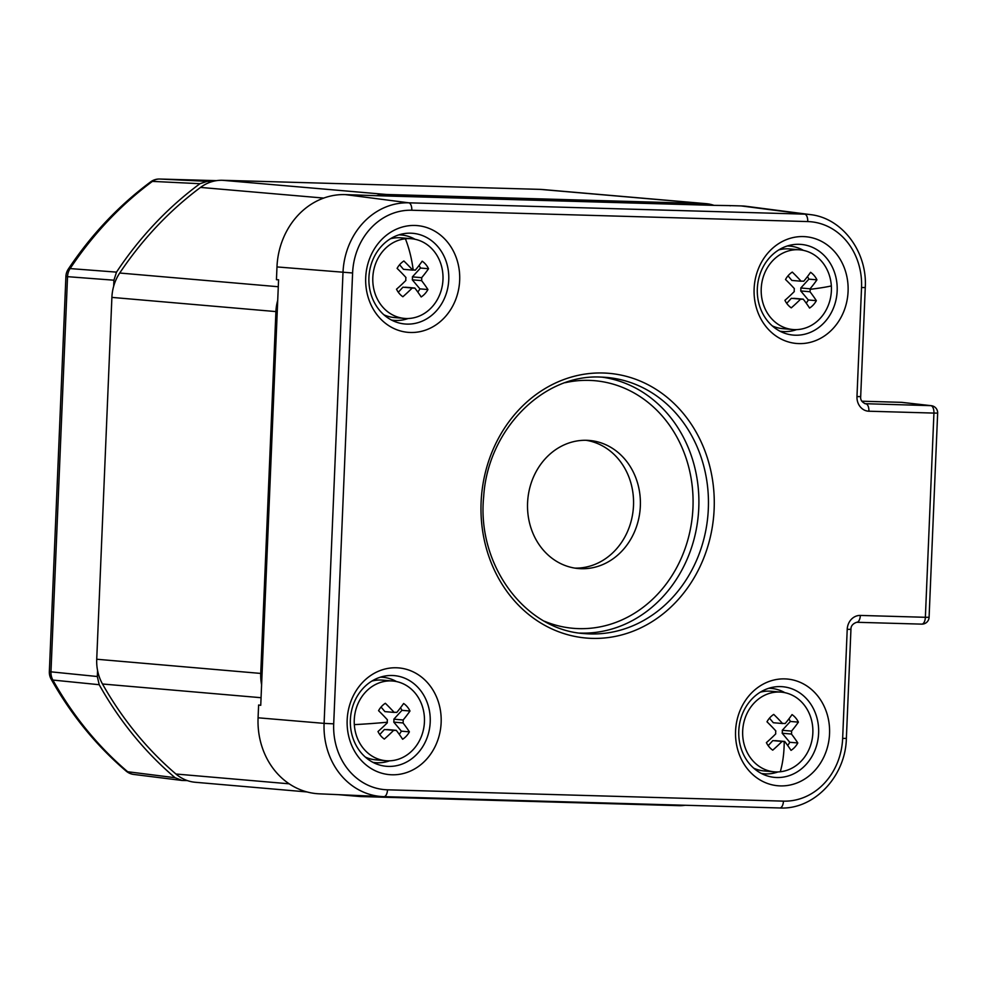 <?xml version="1.0" encoding="UTF-8"?>
<svg xmlns="http://www.w3.org/2000/svg" width="987" height="987" viewBox="0 0 987 987"><rect width="100%" height="100%" fill="white"/><g stroke="black" fill="none" stroke-linecap="round" stroke-linejoin="round"><path stroke-width="1.48" d="M792.894 298.444A9.068 7.958 -85.1 0 0 793.943 298.333L803.221 299.135A9.068 7.958 -85.1 0 1 801.395 299.221A9.068 7.958 -85.1 0 1 800.63 299.11A68.362 24.7 139.9 0 1 791.278 307.858A20.715 18.173 -85.1 0 1 784.924 300.319A68.362 24.7 -40.1 0 0 794.276 291.572A9.068 7.958 -85.1 0 1 794.227 291.042A9.068 7.958 -85.1 0 1 794.362 288.623A68.362 21.628 -137.5 0 0 785.516 279.494A20.715 18.173 -85.1 0 1 792.29 272.091A68.362 21.628 42.5 0 1 801.136 281.233A9.068 7.958 -85.1 0 1 802.962 281.147A9.068 7.958 -85.1 0 1 803.726 281.258A68.362 24.7 -40.1 0 0 810.586 272.301A20.715 18.173 -85.1 0 1 816.94 279.839A68.362 24.7 139.9 0 1 810.068 288.796A9.068 7.958 -85.1 0 1 810.117 289.327A9.068 7.958 -85.1 0 1 809.994 291.745L800.716 290.943A9.068 7.958 -85.1 0 0 800.79 287.994L810.068 288.796M806.206 303.145A20.715 18.173 -85.1 0 0 808.316 299.974L816.348 300.665A20.715 18.173 -85.1 0 1 809.574 308.055A68.362 21.628 -137.5 0 0 803.221 299.135M769.465 718.154L773.314 722.731L782.592 723.533A9.068 7.958 -85.1 0 1 783.073 723.471A9.068 7.958 -85.1 0 1 784.418 723.446A9.068 7.958 -85.1 0 1 785.183 723.557A68.362 24.7 -40.1 0 0 792.043 714.6A20.715 18.173 -85.1 0 1 798.397 722.139A68.362 24.7 139.9 0 1 791.537 731.096A9.068 7.958 -85.1 0 1 791.451 734.044A68.362 21.628 42.5 0 1 797.804 742.964A20.715 18.173 -85.1 0 1 791.031 750.367A68.362 21.628 -137.5 0 0 784.677 741.447A9.068 7.958 -85.1 0 1 784.209 741.508A9.068 7.958 -85.1 0 1 782.851 741.521A9.068 7.958 -85.1 0 1 782.086 741.41L772.809 740.608L768.182 745.666M783.641 723.422L785.183 723.557M782.086 741.41A68.362 24.7 139.9 0 1 772.735 750.157A20.715 18.173 -85.1 0 1 766.393 742.619A68.362 24.7 -40.1 0 0 775.745 733.872A9.068 7.958 -85.1 0 1 775.819 730.923A68.362 21.628 -137.5 0 0 766.985 721.793A20.715 18.173 -85.1 0 1 773.746 714.403A68.362 21.628 42.5 0 1 782.592 723.533M787.675 745.444A20.715 18.173 -85.1 0 0 789.773 742.273L782.173 733.242A9.068 7.958 94.9 0 0 782.259 730.294L790.365 721.448L798.397 722.139M782.259 730.294L791.537 731.096M784.677 741.447L775.4 740.645A9.068 7.958 -85.1 0 1 774.351 740.743M788.909 718.906A20.715 18.173 -85.1 0 1 790.365 721.448M802.184 281.122L803.726 281.258M788.008 275.854L791.858 280.431L801.136 281.233M415.317 270.142A68.362 24.7 -40.1 0 0 422.177 261.185A20.715 18.173 -85.1 0 1 428.531 268.723A68.362 24.7 139.9 0 1 421.659 277.68A9.068 7.958 -85.1 0 1 421.585 280.629A68.362 21.628 42.5 0 1 427.939 289.549A20.715 18.173 -85.1 0 1 421.165 296.951A68.362 21.628 -137.5 0 0 414.811 288.031A9.068 7.958 -85.1 0 1 414.343 288.093A9.068 7.958 -85.1 0 1 412.985 288.105A9.068 7.958 -85.1 0 1 412.221 287.994A68.362 24.7 139.9 0 1 402.869 296.742A20.715 18.173 -85.1 0 1 396.515 289.203A68.362 24.7 -40.1 0 0 405.867 280.456A9.068 7.958 -85.1 0 1 405.953 277.507A68.362 21.628 -137.5 0 0 397.107 268.378A20.715 18.173 -85.1 0 1 403.88 260.987A68.362 21.628 42.5 0 1 412.726 270.117A9.068 7.958 -85.1 0 1 413.195 270.043A9.068 7.958 -85.1 0 1 414.552 270.031A9.068 7.958 -85.1 0 1 415.317 270.142L413.775 270.006M419.043 265.491A20.715 18.173 -85.1 0 1 420.487 268.032L428.531 268.723M278.285 286.736L119.723 273.029A42.848 37.592 -85.1 0 0 113.678 286.218L113.924 280.197L116.503 272.128A362.044 317.567 -85.1 0 1 199.966 183.693L207.221 181.349L212.501 181.497A42.848 37.592 -85.1 0 0 200.521 187.419L323.761 198.079M307.006 791.944L195.278 782.272A42.848 37.592 94.9 0 1 187.394 780.606L182.114 780.458L175.069 777.707A362.044 317.567 -85.1 0 1 99.206 684.707L97.318 676.514L97.565 670.494A42.848 37.592 -85.1 0 0 102.5 684.003L261.061 697.71M133.664 774.425A14.287 12.56 -82.8 0 1 127.668 771.735A14.287 5.823 130.4 0 1 126.188 771.131A14.287 14.287 0 0 0 133.677 774.425L182.114 780.458M421.659 277.68L412.381 276.878L420.487 268.032M412.381 276.878A9.068 7.958 -85.1 0 1 412.295 279.827L421.585 280.629M119.723 273.029A358.54 314.495 -85.1 0 1 200.521 187.419M222.408 180.288L540.173 189.381L704.2 203.569L386.435 194.476L222.408 180.288A42.848 37.592 94.9 0 0 212.501 181.497M704.2 203.569A42.848 37.592 -85.1 0 1 706.1 203.667L542.073 189.479A42.848 37.592 94.9 0 0 540.173 189.381M187.394 780.606A42.848 37.592 -85.1 0 1 175.933 774.018A358.54 314.495 -85.1 0 1 102.5 684.003M96.726 659.242L111.889 297.395L275.916 311.584A42.848 37.592 -85.1 0 1 277.717 300.344L261.604 684.744A42.848 37.592 -85.1 0 1 260.741 673.43L96.726 659.242A42.848 37.592 94.9 0 0 97.565 670.494M113.678 286.218A42.848 37.592 94.9 0 0 111.889 297.395M386.435 194.476A42.848 37.592 94.9 0 0 376.466 195.697L345.24 194.599L408.754 202.816L804.689 214.142L741.175 205.925A74.284 65.154 -85.1 0 1 746.875 206.382L810.191 214.586A71.57 62.773 -85.1 0 0 804.689 214.142A7.143 3.43 91.6 0 1 807.736 221.569L411.801 210.243A64.426 56.506 94.9 0 0 352.606 272.98L276.977 266.934A74.284 65.154 -85.1 0 1 345.24 194.599M706.1 203.667A42.848 37.592 -85.1 0 1 714.033 205.358L376.466 195.697M685.138 805.269A42.848 37.592 -85.1 0 1 678.957 805.663L361.205 796.571A42.848 37.592 -85.1 0 1 359.305 796.472A42.848 37.592 -85.1 0 1 353.013 795.3M275.916 311.584L260.741 673.43M807.452 276.594A20.715 18.173 -85.1 0 1 808.896 279.136L816.94 279.839M800.79 287.994L808.896 279.136M427.939 289.549L419.907 288.858L412.295 279.827M276.977 266.934L276.446 279.703L278.581 279.765L277.717 300.344M730.195 205.827A367.855 322.663 94.9 0 0 729.948 205.604L714.033 205.358M261.604 684.744L260.741 705.323L258.619 705.014L258.076 717.796L324.094 723.372L342.995 272.511A71.57 62.773 -85.1 0 1 408.754 202.816A7.143 3.43 91.6 0 1 411.801 210.243M729.948 205.604L741.175 205.925M352.606 272.98L333.705 723.841A64.426 56.506 94.9 0 0 387.521 789.81A7.143 3.43 91.6 0 1 383.894 796.645A71.57 62.773 -85.1 0 1 383.03 796.62L319.257 793.819A74.284 65.154 -85.1 0 1 258.076 717.796M387.521 789.81L783.444 801.136A64.426 56.506 94.9 0 0 842.651 738.399L847.216 629.336A14.287 12.523 -85.1 0 1 860.343 615.432L925.374 617.294L933.936 413.084L868.905 411.221A7.143 3.43 -88.4 0 0 865.833 403.794A7.143 6.193 -86.6 0 1 865.365 403.757C861.848 402.128 860.294 399.747 860.689 396.601L856.975 396.601L861.54 287.538A64.426 56.506 94.9 0 0 807.736 221.569M864.97 403.695L930.852 405.657A7.143 6.267 -83.6 0 1 931.309 405.694L901.921 402.375A7.143 6.267 94.9 0 0 901.464 402.338L861.799 401.203M860.343 615.432A7.143 3.43 91.6 0 1 856.728 622.279A7.143 3.43 91.6 0 1 856.667 622.266A7.131 6.181 -83.7 0 1 856.667 622.279M847.216 629.336L850.942 629.336L846.365 738.399C845.649 776.411 814.016 809.883 779.816 807.971L383.918 796.645M396.392 667.78A53.569 46.981 -85.1 0 1 441.14 722.62A53.569 46.981 -85.1 0 1 391.913 774.783A53.569 46.981 -85.1 0 1 347.165 719.942A53.569 46.981 -85.1 0 1 396.392 667.78M414.935 225.468A53.569 46.981 -85.1 0 1 459.671 280.32A53.569 46.981 -85.1 0 1 410.444 332.483A53.569 46.981 -85.1 0 1 365.708 277.631A53.569 46.981 -85.1 0 1 414.935 225.468M803.344 236.584A53.569 46.981 -85.1 0 1 848.08 291.436A53.569 46.981 -85.1 0 1 798.853 343.599A53.569 46.981 -85.1 0 1 754.117 288.747A53.569 46.981 -85.1 0 1 803.344 236.584M784.801 678.896A53.569 46.981 -85.1 0 1 829.549 733.736A53.569 46.981 -85.1 0 1 780.322 785.899A53.569 46.981 -85.1 0 1 735.574 731.046A53.569 46.981 -85.1 0 1 784.801 678.896M901.464 402.338L930.852 405.657A7.143 3.43 -88.4 0 1 933.936 413.084L937.65 413.084A7.143 7.143 0 0 0 931.309 405.694M379.773 734.55L384.399 729.504L393.677 730.306A68.362 24.7 139.9 0 1 384.325 739.053A20.715 18.173 -85.1 0 1 377.984 731.515A68.362 24.7 -40.1 0 0 387.336 722.768A9.068 7.958 -85.1 0 1 387.286 722.225A9.068 7.958 -85.1 0 1 387.41 719.819A68.362 21.628 -137.5 0 0 378.564 710.677A20.715 18.173 -85.1 0 1 385.337 703.287A68.362 21.628 42.5 0 1 394.183 712.417A9.068 7.958 -85.1 0 1 396.009 712.343A9.068 7.958 -85.1 0 1 396.774 712.441A68.362 24.7 -40.1 0 0 403.634 703.484A20.715 18.173 -85.1 0 1 409.987 711.022A68.362 24.7 139.9 0 1 403.128 719.992A9.068 7.958 -85.1 0 1 403.177 720.522A9.068 7.958 -85.1 0 1 403.041 722.94A68.362 21.628 42.5 0 1 409.395 731.848A20.715 18.173 -85.1 0 1 402.622 739.251A68.362 21.628 -137.5 0 0 396.268 730.331A9.068 7.958 -85.1 0 1 394.442 730.417A9.068 7.958 -85.1 0 1 393.677 730.306M385.942 729.627A9.068 7.958 94.9 0 0 386.99 729.529L396.268 730.331M400.5 707.79A20.715 18.173 -85.1 0 1 401.956 710.332L393.85 719.178A9.068 7.958 94.9 0 1 393.764 722.126L401.364 731.157A20.715 18.173 -85.1 0 1 399.254 734.328M394.183 712.417L384.905 711.615L381.056 707.05M392.197 675.49A45.513 39.924 -85.1 0 1 430.209 722.089A45.513 39.924 -85.1 0 1 388.385 766.405A45.513 39.924 -85.1 0 1 378.206 764.592A45.513 39.924 -85.1 0 1 350.521 717.512A45.513 39.924 -85.1 0 1 385.88 675.885A45.513 39.924 -85.1 0 1 392.197 675.49M786.725 303.354L791.352 298.308L800.63 299.11M368.916 277.507A45.513 39.924 -85.1 0 1 404.411 233.574A45.513 39.924 -85.1 0 1 410.74 233.191A45.513 39.924 -85.1 0 1 448.752 279.79A45.513 39.924 -85.1 0 1 406.928 324.106A45.513 39.924 -85.1 0 1 396.737 322.28A45.513 39.924 -85.1 0 1 368.916 277.507M808.316 299.974L800.716 290.943M799.149 244.307A45.513 39.924 -85.1 0 1 837.161 290.906A45.513 39.924 -85.1 0 1 795.337 335.21A45.513 39.924 -85.1 0 1 785.146 333.396A45.513 39.924 -85.1 0 1 757.473 286.316A45.513 39.924 -85.1 0 1 792.82 244.69A45.513 39.924 -85.1 0 1 799.149 244.307M776.794 777.522A45.513 39.924 -85.1 0 1 766.615 775.696A45.513 39.924 -85.1 0 1 738.93 728.616A45.513 39.924 -85.1 0 1 774.289 686.989A45.513 39.924 -85.1 0 1 780.606 686.607A45.513 39.924 -85.1 0 1 818.618 733.205A45.513 39.924 -85.1 0 1 776.794 777.522M789.773 742.273L797.804 742.964M396.49 681.561A42.848 37.592 94.9 0 0 380.908 677.181A42.848 37.592 94.9 0 0 380.377 677.168M373 762.371A42.848 37.592 94.9 0 0 377.318 762.778A42.848 37.592 94.9 0 0 389.631 760.817M415.021 239.261A42.848 37.592 94.9 0 0 399.451 234.869A42.848 37.592 94.9 0 0 398.921 234.869M391.543 320.072A42.848 37.592 94.9 0 0 395.861 320.479A42.848 37.592 94.9 0 0 408.174 318.505M803.43 250.377A42.848 37.592 94.9 0 0 787.86 245.985A42.848 37.592 94.9 0 0 787.33 245.973M779.952 331.188A42.848 37.592 94.9 0 0 784.27 331.595A42.848 37.592 94.9 0 0 796.583 329.621M782.173 733.242L791.451 734.044M784.899 692.677A42.848 37.592 94.9 0 0 769.317 688.284A42.848 37.592 94.9 0 0 768.787 688.284M761.421 773.487A42.848 37.592 94.9 0 0 765.727 773.894A42.848 37.592 94.9 0 0 778.04 771.92M371.889 681.067A39.998 35.088 -85.1 0 1 380.785 680.031A39.998 35.088 -85.1 0 1 382.561 680.129L392.801 681.018A39.998 35.088 -85.1 0 1 424.385 717.105A39.998 35.088 -85.1 0 1 424.459 721.25A39.998 35.088 -85.1 0 1 387.681 760.817A39.998 35.088 -85.1 0 1 385.905 760.718A39.998 35.088 -85.1 0 1 354.321 724.631A39.998 35.088 -85.1 0 1 391.037 680.919A39.998 35.088 -85.1 0 1 392.801 681.018M385.905 760.718L375.665 759.83A39.998 35.088 -85.1 0 1 365.313 757.078M404.448 318.406A39.998 35.088 -85.1 0 1 372.778 278.939A39.998 35.088 -85.1 0 1 405.386 238.78A39.998 35.088 -85.1 0 1 409.568 238.62A39.998 35.088 -85.1 0 1 411.345 238.718A39.998 35.088 -85.1 0 1 443.015 278.198A39.998 35.088 -85.1 0 1 410.407 318.345A39.998 35.088 -85.1 0 1 406.767 318.53A39.998 35.088 -85.1 0 1 406.225 318.517A39.998 35.088 -85.1 0 1 404.448 318.406L394.208 317.53A39.998 35.088 -85.1 0 1 383.857 314.779M390.433 238.768A39.998 35.088 -85.1 0 1 399.328 237.731A39.998 35.088 -85.1 0 1 401.104 237.83L411.345 238.718M792.857 329.522A39.998 35.088 -85.1 0 1 761.273 293.435A39.998 35.088 -85.1 0 1 797.977 249.723A39.998 35.088 -85.1 0 1 799.754 249.834A39.998 35.088 -85.1 0 1 831.338 285.922A39.998 35.088 -85.1 0 1 831.412 290.055A39.998 35.088 -85.1 0 1 794.634 329.621A39.998 35.088 -85.1 0 1 792.857 329.522L782.617 328.634A39.998 35.088 -85.1 0 1 772.266 325.883M778.842 249.871A39.998 35.088 -85.1 0 1 787.194 248.835A39.998 35.088 -85.1 0 1 787.737 248.835A39.998 35.088 -85.1 0 1 789.514 248.946L799.754 249.834M760.298 692.183A39.998 35.088 -85.1 0 1 769.194 691.147A39.998 35.088 -85.1 0 1 770.97 691.245L781.211 692.134A39.998 35.088 -85.1 0 1 812.881 731.614A39.998 35.088 -85.1 0 1 780.285 771.76A39.998 35.088 -85.1 0 1 776.09 771.933A39.998 35.088 -85.1 0 1 774.314 771.834A39.998 35.088 -85.1 0 1 742.643 732.354A39.998 35.088 -85.1 0 1 775.251 692.195A39.998 35.088 -85.1 0 1 778.891 692.023A39.998 35.088 -85.1 0 1 779.446 692.035A39.998 35.088 -85.1 0 1 781.211 692.134M774.314 771.834L764.074 770.946A39.998 35.088 -85.1 0 1 753.735 768.194M581.269 568.709A64.278 56.382 -85.1 0 1 578.419 568.549A64.278 56.382 -85.1 0 1 527.663 501.273A64.278 56.382 -85.1 0 1 586.648 440.301A64.278 56.382 -85.1 0 1 589.498 440.461A64.278 56.382 -85.1 0 1 640.255 507.737A64.278 56.382 -85.1 0 1 581.269 568.709M412.726 270.117L403.449 269.315L399.599 264.738M398.316 292.251L402.943 287.192L412.221 287.994M404.473 287.328A9.068 7.958 94.9 0 0 405.534 287.229L414.811 288.031M419.907 288.858A20.715 18.173 -85.1 0 1 417.797 292.029M809.994 291.745A68.362 21.628 42.5 0 1 816.348 300.665M586.068 440.288A64.278 56.382 -85.1 0 1 633.296 508.774A64.278 56.382 -85.1 0 1 575.014 568.13M401.364 731.157L409.395 731.848M393.764 722.126L403.041 722.94M393.85 719.178L403.128 719.992M401.956 710.332L409.987 711.022M395.232 712.318L396.774 712.441M159.499 179.029A14.287 6.847 91.6 0 1 159.61 179.029A14.287 14.287 0 0 0 150.703 181.83C118.761 205.555 91.297 234.659 68.288 269.118A14.287 3.627 33.6 0 1 70.126 268.575A360.23 315.976 -85.1 0 1 152.405 181.386A14.287 12.572 -87.2 0 1 159.684 179.029L216.449 180.658M68.288 269.118A14.287 14.287 0 0 0 65.907 276.434L67.535 276.668A14.287 12.658 -85.6 0 1 70.126 268.575L116.503 272.128M150.703 181.83A14.287 5.416 53.5 0 1 152.405 181.386L199.966 183.693M216.449 180.646L159.61 179.029A14.287 6.847 91.6 0 1 159.684 179.029L207.221 181.349M175.069 777.707L127.668 771.735A360.23 315.976 -85.1 0 1 52.879 680.055A14.287 4.207 150.7 0 1 51.164 679.192C71.249 714.933 96.257 745.58 126.188 771.131M99.206 684.707L52.879 680.055A14.287 12.646 -84.2 0 1 50.966 671.839L49.35 671.604A14.287 14.287 0 0 0 51.164 679.192M97.318 676.514L50.966 671.839L67.535 276.668L113.924 280.197M289.179 783.814L175.933 774.018M783.444 801.136A7.143 3.43 91.6 0 1 779.816 807.971L383.894 796.645A7.143 3.43 91.6 0 1 383.869 796.645L383.03 796.62A71.57 62.773 -85.1 0 1 324.094 723.372L333.705 723.841M860.689 396.601L865.266 287.538L861.54 287.538M842.651 738.399L846.365 738.399M868.905 411.221A14.287 12.535 -85.1 0 1 856.975 396.601M592.064 638.379A132.85 116.528 -85.1 0 1 481.101 502.358A132.85 116.528 -85.1 0 1 603.18 373A132.85 116.528 -85.1 0 1 714.144 509.021A132.85 116.528 -85.1 0 1 592.064 638.379M850.942 629.336C850.856 626.005 852.78 623.648 856.728 622.279L921.747 624.129A7.143 3.43 -88.4 0 1 921.698 624.129L856.778 622.279M929.088 617.294A7.143 7.143 0 0 1 921.747 624.129A7.143 3.43 -88.4 0 0 925.374 617.294L929.088 617.294L937.65 413.084M590.189 633.925A128.557 112.765 -85.1 0 1 584.489 633.592C525.158 630.286 476.573 564.909 483.692 496.498C487.775 429.752 543.306 373.777 601.009 377.096L606.66 377.429A128.557 112.765 -85.1 0 1 708.16 511.982A128.557 112.765 -85.1 0 1 590.189 633.925M601.873 377.133A128.557 112.765 -85.1 0 1 698.401 513.894A128.557 112.765 -85.1 0 1 580.627 633.086A128.557 112.765 -85.1 0 1 579.727 633.062M601.071 377.096A128.557 112.765 -85.1 0 1 606.66 377.429M544.553 621.279A124.276 109.014 94.9 0 0 578.752 628.633A124.276 109.014 94.9 0 0 692.96 507.626A124.276 109.014 94.9 0 0 589.153 380.377A124.276 109.014 94.9 0 0 565.181 382.697M354.321 724.631A68.572 5.564 -3.6 0 0 387.286 722.225M405.386 238.78A68.572 32.448 83.9 0 1 413.195 270.043M831.338 285.922A68.572 5.564 176.4 0 1 810.117 289.327M780.285 771.76A68.572 32.448 -96.1 0 0 784.209 741.508M65.907 276.434L49.35 671.604M359.305 796.472L338.492 794.671M865.266 287.538C867.487 251.821 842.232 217.954 810.191 214.586"/></g></svg>

